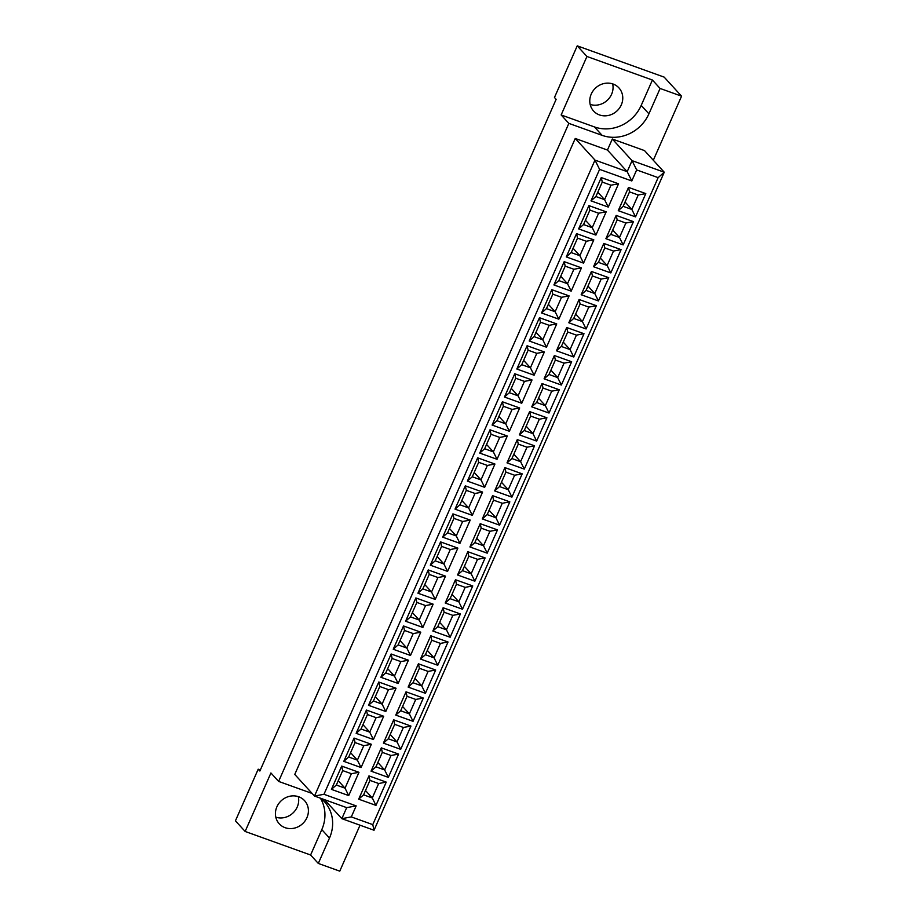 <?xml version="1.0" encoding="UTF-8"?>
<svg xmlns="http://www.w3.org/2000/svg" width="917" height="917" viewBox="0 0 917 917"><rect width="100%" height="100%" fill="white"/><g stroke="black" fill="none" stroke-linecap="round" stroke-linejoin="round"><path stroke-width="1.38" d="M590.17 104.435A17.148 15.681 137.6 0 0 611.593 94.256A17.148 15.681 137.6 0 0 612.671 83.894M591.247 94.073A17.148 15.681 137.6 0 0 593.608 111.049A17.148 15.681 137.6 0 0 621.302 104.882A17.148 15.681 137.6 0 0 618.941 87.917A17.148 15.681 137.6 0 0 591.247 94.073M275.811 817.185A17.148 15.681 137.6 0 0 297.234 807.006A17.148 15.681 137.6 0 0 298.312 796.644M306.943 817.632A17.148 15.681 -42.4 0 1 279.249 823.798A17.148 15.681 -42.4 0 1 276.888 806.822A17.148 15.681 -42.4 0 1 304.582 800.667A17.148 15.681 -42.4 0 1 306.943 817.632M260.348 769.959L258.204 769.191L235.428 820.83L245.137 831.455L310.599 854.999L321.798 829.621A36.749 33.597 137.6 0 0 320.388 798.168M653.317 160.234L681.572 96.17L664.172 77.12L577.24 45.85L554.464 97.489L556.138 99.323L259.878 771.025L258.204 769.191M594.422 126.924A36.749 33.597 137.6 0 0 641.212 105.398L652.411 80.02L586.937 56.476L561.147 114.957L594.422 126.924L602.114 135.349A36.749 33.597 137.6 0 0 648.915 113.834L660.102 88.456L681.572 96.17M561.147 114.957L568.849 123.382L278.619 781.41L270.928 772.974L245.137 831.455M568.849 123.382L602.114 135.349M312.135 793.457A36.749 33.597 137.6 0 0 311.895 793.377L278.619 781.41M310.599 854.999L318.302 863.436L329.49 838.058A36.749 33.597 137.6 0 0 324.435 801.699A36.749 33.597 137.6 0 0 320.824 798.329M318.302 863.436L339.76 871.15L360.026 825.208M575.246 138.467L294.758 774.429L314.497 796.048L594.995 160.097L575.246 138.467L607.444 150.056L612.315 139.017L644.513 150.594L664.252 172.224L374.033 830.24L341.835 818.663L324.458 799.635M652.411 80.02L660.102 88.456M586.937 56.476L577.24 45.85M351.303 816.909L341.835 818.663L346.695 807.636L314.497 796.048L323.976 794.294L356.174 805.883L351.303 816.909L372.772 824.635L658.131 177.646L636.662 169.92L631.79 180.958L599.592 169.37L323.976 794.294M599.592 169.37L594.995 160.097L627.194 171.674L632.054 160.647L612.315 139.017M636.662 169.92L632.054 160.647L664.252 172.224L658.131 177.646M631.79 180.958L627.194 171.674L607.444 150.056M618.253 210.669L628.523 187.389L645.797 193.602L635.538 216.882L618.253 210.669L623.159 206.325L631.847 209.454L638.221 195L629.532 191.871L623.159 206.325M590.995 200.857L601.265 177.577L618.539 183.79L608.269 207.07L590.995 200.857L595.901 196.525L604.59 199.654L610.963 185.2L602.274 182.07L595.901 196.525M605.896 238.684L616.167 215.403L633.441 221.627L623.17 244.908L605.896 238.684L610.791 234.351L619.491 237.48L625.864 223.026L617.175 219.897L610.791 234.351M578.638 228.883L588.897 205.603L606.183 211.816L595.912 235.096L578.638 228.883L583.533 224.55L592.233 227.68L598.606 213.225L589.906 210.096L583.533 224.55M593.54 266.709L603.799 243.429L621.084 249.642L610.814 272.922L593.54 266.709L598.434 262.377L607.134 265.506L613.507 251.052L604.807 247.922L598.434 262.377M566.27 256.909L576.541 233.629L593.826 239.841L583.556 263.122L566.27 256.909L571.176 252.576L579.865 255.705L586.238 241.251L577.55 238.122L571.176 252.576M581.172 294.735L591.442 271.455L608.728 277.668L598.457 300.948L581.172 294.735L586.078 290.402L594.766 293.532L601.139 279.077L592.451 275.948L586.078 290.402M553.914 284.935L564.184 261.654L581.458 267.867L571.188 291.147L553.914 284.935L558.82 280.602L567.508 283.72L573.882 269.266L565.193 266.148L558.82 280.602M568.815 322.761L579.086 299.481L596.359 305.693L586.089 328.974L568.815 322.761L573.721 318.428L582.41 321.558L588.783 307.103L580.094 303.974L573.721 318.428M541.557 312.961L551.816 289.68L569.102 295.893L558.831 319.173L541.557 312.961L546.452 308.628L555.152 311.746L561.525 297.291L552.825 294.174L546.452 308.628M556.459 350.787L566.717 327.507L584.003 333.719L573.733 357L556.459 350.787L561.353 346.454L570.053 349.572L576.426 335.129L567.726 332L561.353 346.454M529.189 340.986L539.46 317.706L556.745 323.919L546.475 347.199L529.189 340.986L534.095 336.642L542.784 339.771L549.168 325.317L540.468 322.188L534.095 336.642M544.09 378.813L554.361 355.532L571.646 361.745L561.376 385.025L544.09 378.813L548.996 374.48L557.685 377.598L564.058 363.143L555.37 360.026L548.996 374.48M516.833 369.012L527.103 345.732L544.377 351.945L534.118 375.225L516.833 369.012L521.739 364.668L530.427 367.797L536.8 353.343L528.112 350.214L521.739 364.668M531.734 406.839L542.004 383.558L559.278 389.771L549.008 413.051L531.734 406.839L536.64 402.506L545.328 405.623L551.702 391.169L543.013 388.051L536.64 402.506M504.476 397.027L514.746 373.746L532.02 379.97L521.75 403.251L504.476 397.027L509.371 392.694L518.071 395.823L524.444 381.369L515.744 378.24L509.371 392.694M519.377 434.864L529.636 411.584L546.922 417.797L536.651 441.077L519.377 434.864L524.272 430.52L532.972 433.649L539.345 419.195L530.645 416.066L524.272 430.52M492.108 425.052L502.378 401.772L519.664 407.985L509.393 431.265L492.108 425.052L497.014 420.72L505.703 423.849L512.087 409.395L503.387 406.265L497.014 420.72M507.009 462.879L517.28 439.61L534.565 445.822L524.295 469.103L507.009 462.879L511.915 458.546L520.604 461.675L526.977 447.221L518.288 444.092L511.915 458.546M479.751 453.078L490.022 429.798L507.296 436.011L497.037 459.291L479.751 453.078L484.657 448.745L493.346 451.875L499.719 437.42L491.031 434.291L484.657 448.745M494.653 490.904L504.923 467.624L522.197 473.848L511.927 497.129L494.653 490.904L499.559 486.572L508.247 489.701L514.62 475.247L505.932 472.117L499.559 486.572M467.395 481.104L477.665 457.824L494.939 464.036L484.669 487.317L467.395 481.104L472.289 476.771L480.989 479.9L487.363 465.446L478.663 462.317L472.289 476.771M482.296 518.93L492.555 495.65L509.841 501.863L499.57 525.143L482.296 518.93L487.191 514.597L495.891 517.727L502.264 503.273L493.564 500.143L487.191 514.597M455.027 509.13L465.297 485.85L482.583 492.062L472.312 515.343L455.027 509.13L459.933 504.797L468.621 507.915L475.006 493.472L466.306 490.343L459.933 504.797M469.928 546.956L480.199 523.676L497.484 529.888L487.214 553.169L469.928 546.956L474.834 542.623L483.523 545.753L489.896 531.298L481.207 528.169L474.834 542.623M442.67 537.156L452.941 513.875L470.215 520.088L459.956 543.368L442.67 537.156L447.576 532.823L456.265 535.941L462.638 521.486L453.949 518.369L447.576 532.823M457.572 574.982L467.842 551.702L485.116 557.914L474.857 581.195L457.572 574.982L462.477 570.649L471.166 573.778L477.539 559.324L468.851 556.195L462.477 570.649M430.314 565.181L440.584 541.901L457.858 548.114L447.588 571.394L430.314 565.181L435.208 560.837L443.908 563.966L450.281 549.512L441.593 546.394L435.208 560.837M445.215 603.008L455.474 579.727L472.759 585.94L462.489 609.22L445.215 603.008L450.109 598.675L458.809 601.793L465.183 587.35L456.483 584.221L450.109 598.675M417.946 593.207L428.216 569.927L445.502 576.14L435.231 599.42L417.946 593.207L422.852 588.863L431.54 591.992L437.925 577.538L429.225 574.409L422.852 588.863M432.847 631.034L443.117 607.753L460.403 613.966L450.132 637.246L432.847 631.034L437.753 626.701L446.441 629.819L452.826 615.364L444.126 612.247L437.753 626.701M405.589 621.222L415.86 597.941L433.133 604.165L422.875 627.446L405.589 621.222L410.495 616.889L419.184 620.018L425.557 605.564L416.868 602.435L410.495 616.889M420.49 659.059L430.761 635.779L448.035 641.992L437.776 665.272L420.49 659.059L425.396 654.715L434.085 657.844L440.458 643.39L431.769 640.272L425.396 654.715M393.233 649.247L403.503 625.967L420.777 632.191L410.507 655.472L393.233 649.247L398.127 644.915L406.827 648.044L413.2 633.59L404.512 630.46L398.127 644.915M408.134 687.085L418.404 663.805L435.678 670.018L425.408 693.298L408.134 687.085L413.028 682.741L421.728 685.87L428.101 671.416L419.401 668.287L413.028 682.741M380.876 677.273L391.135 653.993L408.42 660.206L398.15 683.486L380.876 677.273L385.77 672.94L394.459 676.07L400.844 661.615L392.144 658.486L385.77 672.94M395.766 715.1L406.036 691.819L423.322 698.043L413.051 721.324L395.766 715.1L400.672 710.767L409.36 713.896L415.745 699.442L407.045 696.312L400.672 710.767M368.508 705.299L378.778 682.019L396.052 688.231L385.793 711.512L368.508 705.299L373.414 700.966L382.102 704.096L388.476 689.641L379.787 686.512L373.414 700.966M383.409 743.125L393.68 719.845L410.954 726.069L400.695 749.338L383.409 743.125L388.315 738.793L397.004 741.922L403.377 727.468L394.688 724.338L388.315 738.793M356.151 733.325L366.422 710.045L383.696 716.257L373.425 739.538L356.151 733.325L361.046 728.992L369.746 732.121L376.119 717.667L367.43 714.538L361.046 728.992M371.053 771.151L381.323 747.871L398.597 754.083L388.327 777.364L371.053 771.151L375.947 766.818L384.647 769.948L391.02 755.493L382.32 752.364L375.947 766.818M343.795 761.351L354.054 738.07L371.339 744.283L361.069 767.563L343.795 761.351L348.689 757.018L357.389 760.136L363.762 745.681L355.062 742.564L348.689 757.018M358.685 799.177L368.955 775.897L386.24 782.109L375.97 805.39L358.685 799.177L363.59 794.844L372.279 797.973L378.664 783.519L369.964 780.39L363.59 794.844M331.427 789.377L341.697 766.096L358.971 772.309L348.712 795.589L331.427 789.377L336.333 785.044L345.021 788.162L351.394 773.707L342.706 770.589L336.333 785.044M338.235 780.722L345.021 788.162L348.712 795.589M351.394 773.707L358.971 772.309M341.697 766.096L342.706 770.589M365.493 790.534L372.279 797.973L375.97 805.39M350.592 752.697L357.389 760.136L361.069 767.563M377.85 762.508L384.647 769.948L388.327 777.364M362.949 724.682L369.746 732.121L373.425 739.538M390.218 734.483L397.004 741.922L400.695 749.338M375.317 696.656L382.102 704.096L385.793 711.512M402.574 706.457L409.36 713.896L413.051 721.324M387.673 668.631L394.459 676.07L398.15 683.486M414.931 678.431L421.728 685.87L425.408 693.298M400.03 640.605L406.827 648.044L410.507 655.472M427.299 650.405L434.085 657.844L437.776 665.272M412.398 612.579L419.184 620.018L422.875 627.446M439.656 622.379L446.441 629.819L450.132 637.246M424.754 584.553L431.54 591.992L435.231 599.42M452.012 594.354L458.809 601.793L462.489 609.22M437.111 556.527L443.908 563.966L447.588 571.394M464.38 566.339L471.166 573.778L474.857 581.195M449.479 528.501L456.265 535.941L459.956 543.368M476.737 538.313L483.523 545.753L487.214 553.169M461.836 500.487L468.621 507.915L472.312 515.343M489.093 510.288L495.891 517.727L499.57 525.143M474.192 472.461L480.989 479.9L484.669 487.317M501.461 482.262L508.247 489.701L511.927 497.129M486.56 444.436L493.346 451.875L497.037 459.291M513.818 454.236L520.604 461.675L524.295 469.103M498.917 416.41L505.703 423.849L509.393 431.265M526.175 426.21L532.972 433.649L536.651 441.077M511.273 388.384L518.071 395.823L521.75 403.251M538.531 398.184L545.328 405.623L549.008 413.051M523.641 360.358L530.427 367.797L534.118 375.225M550.899 370.159L557.685 377.598L561.376 385.025M535.998 332.332L542.784 339.771L546.475 347.199M563.256 342.144L570.053 349.572L573.733 357M548.355 304.306L555.152 311.746L558.831 319.173M575.612 314.118L582.41 321.558L586.089 328.974M560.723 276.281L567.508 283.72L571.188 291.147M587.98 286.093L594.766 293.532L598.457 300.948M573.079 248.266L579.865 255.705L583.556 263.122M600.337 258.067L607.134 265.506L610.814 272.922M585.436 220.24L592.233 227.68L595.912 235.096M612.694 230.041L619.491 237.48L623.17 244.908M597.792 192.215L604.59 199.654L608.269 207.07M625.062 202.015L631.847 209.454L635.538 216.882M378.664 783.519L386.24 782.109M368.955 775.897L369.964 780.39M363.762 745.681L371.339 744.283M354.054 738.07L355.062 742.564M391.02 755.493L398.597 754.083M381.323 747.871L382.32 752.364M376.119 717.667L383.696 716.257M366.422 710.045L367.43 714.538M403.377 727.468L410.954 726.069M393.68 719.845L394.688 724.338M388.476 689.641L396.052 688.231M378.778 682.019L379.787 686.512M415.745 699.442L423.322 698.043M406.036 691.819L407.045 696.312M400.844 661.615L408.42 660.206M391.135 653.993L392.144 658.486M428.101 671.416L435.678 670.018M418.404 663.805L419.401 668.287M413.2 633.59L420.777 632.191M403.503 625.967L404.512 630.46M440.458 643.39L448.035 641.992M430.761 635.779L431.769 640.272M425.557 605.564L433.133 604.165M415.86 597.941L416.868 602.435M452.826 615.364L460.403 613.966M443.117 607.753L444.126 612.247M437.925 577.538L445.502 576.14M428.216 569.927L429.225 574.409M465.183 587.35L472.759 585.94M455.474 579.727L456.483 584.221M450.281 549.512L457.858 548.114M440.584 541.901L441.593 546.394M477.539 559.324L485.116 557.914M467.842 551.702L468.851 556.195M462.638 521.486L470.215 520.088M452.941 513.875L453.949 518.369M489.896 531.298L497.484 529.888M480.199 523.676L481.207 528.169M475.006 493.472L482.583 492.062M465.297 485.85L466.306 490.343M502.264 503.273L509.841 501.863M492.555 495.65L493.564 500.143M487.363 465.446L494.939 464.036M477.665 457.824L478.663 462.317M514.62 475.247L522.197 473.848M504.923 467.624L505.932 472.117M499.719 437.42L507.296 436.011M490.022 429.798L491.031 434.291M526.977 447.221L534.565 445.822M517.28 439.61L518.288 444.092M512.087 409.395L519.664 407.985M502.378 401.772L503.387 406.265M539.345 419.195L546.922 417.797M529.636 411.584L530.645 416.066M524.444 381.369L532.02 379.97M514.746 373.746L515.744 378.24M551.702 391.169L559.278 389.771M542.004 383.558L543.013 388.051M536.8 353.343L544.377 351.945M527.103 345.732L528.112 350.214M564.058 363.143L571.646 361.745M554.361 355.532L555.37 360.026M549.168 325.317L556.745 323.919M539.46 317.706L540.468 322.188M576.426 335.129L584.003 333.719M566.717 327.507L567.726 332M561.525 297.291L569.102 295.893M551.816 289.68L552.825 294.174M588.783 307.103L596.359 305.693M579.086 299.481L580.094 303.974M573.882 269.266L581.458 267.867M564.184 261.654L565.193 266.148M601.139 279.077L608.728 277.668M591.442 271.455L592.451 275.948M586.238 241.251L593.826 239.841M576.541 233.629L577.55 238.122M613.507 251.052L621.084 249.642M603.799 243.429L604.807 247.922M598.606 213.225L606.183 211.816M588.897 205.603L589.906 210.096M625.864 223.026L633.441 221.627M616.167 215.403L617.175 219.897M610.963 185.2L618.539 183.79M601.265 177.577L602.274 182.07M638.221 195L645.797 193.602M628.523 187.389L629.532 191.871M372.772 824.635L374.033 830.24M346.695 807.636L356.174 805.883M321.798 829.621L329.49 838.058M641.212 105.398L648.915 113.834"/></g></svg>
